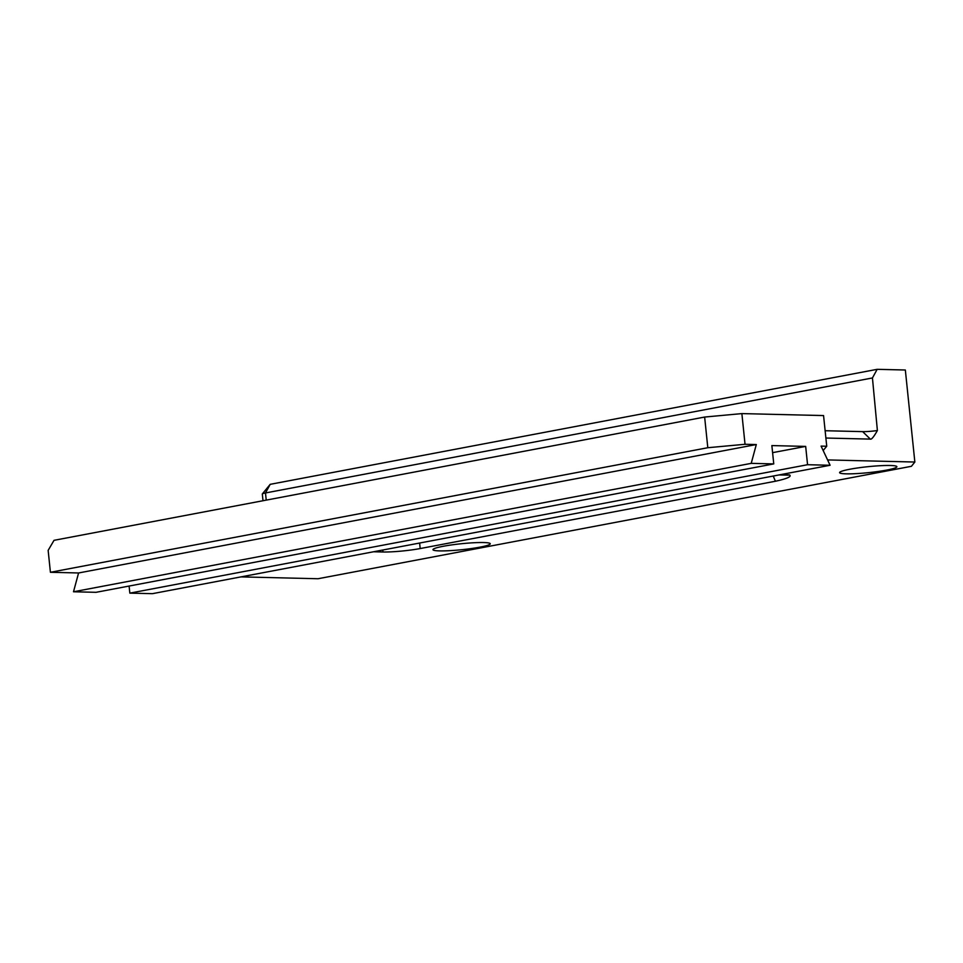 <?xml version="1.0" encoding="UTF-8"?>
<svg xmlns="http://www.w3.org/2000/svg" width="963" height="963" viewBox="0 0 963 963"><rect width="100%" height="100%" fill="white"/><g stroke="black" fill="none" stroke-linecap="round" stroke-linejoin="round"><path stroke-width="1.44" d="M825.122 430.726L862.655 431.629A13.289 1.384 174.1 0 0 877.389 430.533L872.442 377.953L877.173 369.323L270.206 484.329L265.487 492.96L872.442 377.953M50.413 572.287L48.15 550.379L54.024 540.327L704.639 417.051L707.805 447.723L50.413 572.287L78.581 572.973L756.304 444.545L745.037 444.28L707.805 447.723M823.172 450.528L826.736 446.242L823.558 415.571L741.871 413.596L704.639 417.051M877.389 430.533C873.802 436.865 871.455 439.718 870.335 439.104L825.881 438.033M262.995 500.736L262.309 494.007A8.86 0.915 -5.9 0 1 262.345 493.911A8.86 0.915 -5.9 0 1 265.487 492.96L266.221 500.122M877.173 369.323L905.34 370.009L914.85 462.035L827.59 459.929M914.85 462.035L911.419 466.297L318.019 578.739L241.003 576.885M826.736 446.242L821.09 446.11L830.094 465.261L152.371 593.677L129.836 593.136L129.102 586.046M830.094 465.261L807.56 464.72L805.67 446.399L771.869 445.58L773.758 463.901L96.035 592.317L73.501 591.776L78.581 572.973M382.756 550.017L382.961 551.992A26.579 2.757 174.1 0 0 420.193 548.549L775.444 481.235C787.108 478.695 791.827 476.589 789.6 474.94A17.719 13.675 91.4 0 1 787.361 475.12L779.079 474.928M382.961 551.992L373.56 551.763M890.269 465.49A28.794 2.985 174.1 0 0 858.37 467.849A28.794 2.985 174.1 0 0 839.604 472.628A28.794 2.985 174.1 0 0 868.554 472.64A28.794 2.985 174.1 0 0 896.878 466.706A28.794 2.985 174.1 0 0 890.269 465.49M483.631 542.542A28.794 2.985 174.1 0 0 451.731 544.902A28.794 2.985 174.1 0 0 432.965 549.668A28.794 2.985 174.1 0 0 461.915 549.692A28.794 2.985 174.1 0 0 490.251 543.758A28.794 2.985 174.1 0 0 483.631 542.542M741.871 413.596L745.037 444.28M773.758 463.901L751.224 463.359L756.304 444.545M73.501 591.776L751.224 463.359M772.603 452.658L805.67 446.399M129.836 593.136L807.56 464.72M870.335 439.104L862.655 431.629M773.337 476.011A44.298 34.187 -88.6 0 0 775.444 481.235M780.199 474.711L789.6 474.94M420.193 548.549L419.627 543.036M270.206 484.329L262.345 493.911"/></g></svg>

